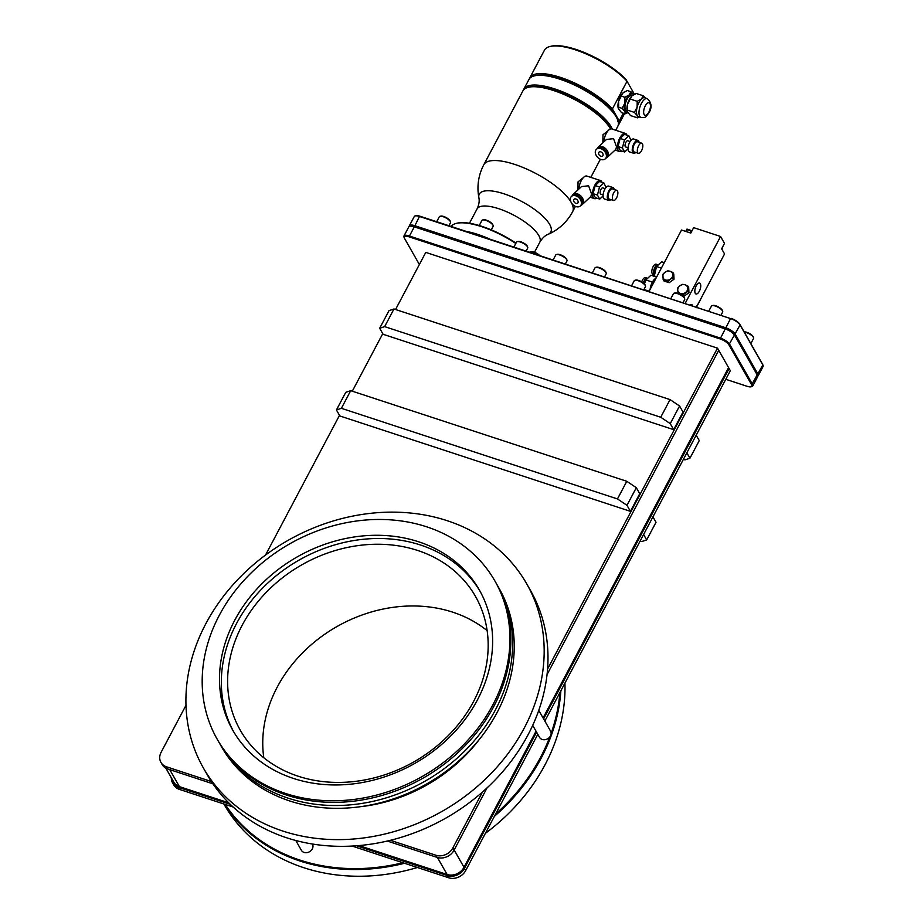 <?xml version="1.0" encoding="UTF-8"?>
<svg xmlns="http://www.w3.org/2000/svg" width="924" height="924" viewBox="0 0 924 924"><rect width="100%" height="100%" fill="white"/><g stroke="black" fill="none" stroke-linecap="round" stroke-linejoin="round"><path stroke-width="1.39" d="M544.837 721.043L730.33 370.709L717.498 348.152L547.551 669.115M536.578 732.166L464.426 868.421L465.661 870.593L537.803 734.326M352.113 846.072L448.764 877.8A13.028 10.915 150.4 0 0 465.661 870.593M230.272 804.319L178.101 787.202L179.337 789.362L233.171 807.033M179.337 789.362A13.028 10.915 150.4 0 1 173.77 784.938L172.534 782.778A13.028 10.915 150.4 0 1 171.321 777.765M265.546 555.035L339.501 415.361M352.298 391.199L382.755 333.668M395.553 309.505L425.779 252.402L717.498 348.152M211.4 781.542L166.505 766.804A13.028 10.915 -29.6 0 1 160.938 762.392A13.028 10.915 -29.6 0 1 161.111 752.286L185.99 705.301M356.595 845.783L447.528 875.629L448.764 877.8M178.101 787.202A13.028 10.915 150.4 0 1 172.534 782.778M228.748 802.829L179.418 786.636A13.028 10.915 150.4 0 1 173.851 782.212L165.858 768.156M536.047 731.231L464.01 867.289A13.028 10.915 150.4 0 1 447.112 874.497L359.009 845.587M728.574 367.613L543.081 717.948M543.612 718.872L729.105 368.537M464.426 868.421A13.028 10.915 150.4 0 1 447.528 875.629M166.505 766.804L167.729 768.976L212.913 783.806M387.318 841.048L437.156 857.414A13.028 10.915 150.4 0 0 454.054 850.207L487.052 787.883M482.478 792.03L452.818 848.036A13.028 10.915 -29.6 0 1 435.92 855.243L390.425 840.309M547.043 674.578L718.733 350.323M725.779 379.302L747.089 386.29A7.785 2.564 -152.1 0 0 751.004 386.809A7.785 2.564 -152.1 0 0 751.639 384.788L728.886 344.814A7.785 2.564 -152.1 0 0 720.131 338.935L409.032 236.821A7.785 2.564 -152.1 0 0 404.273 237.895A7.785 2.564 -152.1 0 0 404.481 238.323L419.381 264.507M751.004 386.809L751.824 386.602A8.455 2.795 -152.1 0 0 752.76 385.989A8.455 2.795 -152.1 0 0 752.517 384.407L729.764 344.433A8.455 2.795 -152.1 0 0 720.246 338.045L409.147 235.932A8.455 2.795 -152.1 0 0 403.961 235.99A8.455 2.795 -152.1 0 0 403.973 237.098L404.273 237.895M757.715 376.149A8.455 2.795 -152.1 0 0 758.211 375.698A8.455 2.795 -152.1 0 0 757.969 374.116L735.215 334.142A8.455 2.795 -152.1 0 0 725.698 327.754L414.599 225.641A8.455 2.795 -152.1 0 0 409.413 225.687A8.455 2.795 -152.1 0 0 409.309 226.357M409.413 225.687L414.264 216.516A8.455 2.795 27.9 0 1 415.199 215.904L416.019 215.708A7.785 2.564 27.9 0 1 419.935 216.216L472.407 233.437A50.231 16.586 27.9 0 1 482.363 236.706L730.549 318.584L419.461 216.47L414.483 226.519A7.785 2.564 -152.1 0 0 410.568 226.01L409.748 226.207A8.455 2.795 -152.1 0 0 408.812 226.819L403.961 235.99M752.76 385.989L757.611 376.819A8.455 2.795 -152.1 0 0 757.599 375.71A8.455 2.795 -152.1 0 0 757.38 375.236L734.626 335.262A8.455 2.795 -152.1 0 0 725.097 328.875L413.998 226.761A8.455 2.795 -152.1 0 0 409.748 226.207M757.599 375.71L757.299 374.913A7.785 2.564 -152.1 0 0 757.091 374.486L734.337 334.511A7.785 2.564 -152.1 0 0 725.583 328.632L414.483 226.519L409.032 236.821M720.131 338.935L730.549 318.584A8.455 2.795 27.9 0 1 740.078 324.971L762.831 364.945A8.455 2.795 27.9 0 1 763.051 365.407A8.455 2.795 27.9 0 1 763.062 366.528L758.211 375.698M731.034 318.33A7.785 2.564 27.9 0 1 739.789 324.209L762.543 364.183A7.785 2.564 27.9 0 1 762.75 364.622L763.051 365.407M472.407 233.437L482.363 236.706M451.155 226.472A50.231 16.586 27.9 0 1 456.352 223.365A50.231 16.586 27.9 0 1 515.788 243.486M465.973 231.335A50.231 16.586 27.9 0 1 490.309 239.316M415.199 215.904A8.455 2.795 27.9 0 1 419.45 216.47L419.935 216.216M456.352 223.365L457.172 223.169A49.55 16.366 27.9 0 1 515.973 243.127M570.87 201.79A50.231 16.586 -152.1 0 0 524.728 168.191A50.231 16.586 -152.1 0 0 483.818 164.715L522.892 90.91A50.231 16.586 27.9 0 1 528.413 87.272A50.231 16.586 27.9 0 1 572.337 98.36A50.231 16.586 27.9 0 1 610.256 128.528A50.231 16.586 27.9 0 1 610.498 128.956M608.211 130.584L603.002 134.754L602.841 142.85M583.263 177.708L578.043 181.878L577.893 189.974M601.963 182.271A9.517 4.146 108.2 0 0 600.438 180.527L586.832 176.068A9.517 4.146 108.2 0 0 581.288 180.596A9.517 4.146 108.2 0 0 578.944 188.993M600.438 180.527A9.517 4.146 108.2 0 0 594.894 185.054A9.517 4.146 108.2 0 0 594.49 198.625A9.517 4.146 108.2 0 0 596.754 198.129M572.152 195.773A6.815 4.805 -133.1 0 1 572.984 194.571A6.815 4.805 -133.1 0 1 579.452 194.825A6.815 4.805 -133.1 0 1 583.483 201.467A6.815 4.805 46.9 0 1 582.305 204.516L590.898 196.465L591.568 193.878L588.6 185.793L581.508 186.579M606.029 187.445L603.892 182.906L599.549 181.485L595.183 185.574L593.092 193.67L595.379 197.678L599.722 199.099L603.083 195.946M593.092 193.67L597.435 195.091L599.722 199.099M595.183 185.574L599.526 186.995L597.435 195.091M603.892 182.906L599.526 186.995M605.162 188.646L602.829 187.884A3.28 1.432 108.2 0 0 600.669 189.986A3.28 1.432 108.2 0 0 600.357 193.74A3.28 1.432 108.2 0 0 600.785 194.121L603.118 194.883M612.889 187.514L608.685 186.14A6.768 2.945 108.2 0 0 604.227 190.471A6.768 2.945 108.2 0 0 603.591 198.21A6.768 2.945 -71.8 0 0 604.469 198.995L608.662 200.381A6.768 2.945 -71.8 0 1 607.784 199.596A6.768 2.945 108.2 0 1 608.419 191.845A6.768 2.945 108.2 0 1 612.889 187.514A6.768 2.945 108.2 0 1 613.767 188.3A6.768 2.945 -71.8 0 1 614.16 189.455M610.833 199.572A6.768 2.945 -71.8 0 1 608.662 200.381M616.782 190.309L612.439 188.889A5.325 2.322 108.2 0 0 608.928 192.296A5.325 2.322 108.2 0 0 608.419 198.394A5.325 2.322 -71.8 0 0 609.112 199.007L613.455 200.439A5.325 2.322 -71.8 0 1 612.762 199.815A5.325 2.322 108.2 0 1 613.27 193.717A5.325 2.322 108.2 0 1 616.782 190.309A5.325 2.322 108.2 0 1 617.475 190.933A5.325 2.322 -71.8 0 1 616.966 197.031A5.325 2.322 -71.8 0 1 613.455 200.439M582.305 204.516A6.815 4.805 46.9 0 1 581.069 205.267M582.339 202.194A6.514 4.585 -133.1 0 0 578.493 195.853A6.514 4.585 -133.1 0 0 572.314 195.622L571.448 196.442A6.514 4.585 -133.1 0 0 570.327 199.365A6.514 4.585 46.9 0 0 574.174 205.694A6.514 4.585 46.9 0 0 580.353 205.937L581.219 205.116A6.514 4.585 46.9 0 0 582.339 202.194M580.353 205.937A6.514 4.585 46.9 0 0 581.462 203.014A6.514 4.585 -133.1 0 0 577.615 196.685A6.514 4.585 -133.1 0 0 571.448 196.442M575.86 198.983A2.656 1.871 46.9 0 1 577.916 200.889A2.656 1.871 46.9 0 1 577.708 203.13A2.656 1.871 46.9 0 1 575.929 203.384A2.656 1.871 46.9 0 1 573.873 201.49A2.656 1.871 46.9 0 1 574.081 199.249A2.656 1.871 46.9 0 1 575.86 198.983M528.413 87.272L529.648 86.971A49.215 16.251 27.9 0 1 572.672 97.84A49.215 16.251 27.9 0 1 609.84 127.397A49.215 16.251 27.9 0 1 610.625 128.921M523.411 90.113A50.231 16.586 27.9 0 1 523.781 89.224A50.231 16.586 27.9 0 1 565.188 92.908A50.231 16.586 27.9 0 1 611.157 126.831A50.231 16.586 27.9 0 1 612.277 129.106M523.781 89.224L528.944 79.487A50.231 16.586 27.9 0 1 534.453 75.849A50.231 16.586 27.9 0 1 578.378 86.937A50.231 16.586 27.9 0 1 616.308 117.094A50.231 16.586 27.9 0 1 617.636 119.889A50.231 16.586 27.9 0 1 617.729 126.496L615.742 130.238M617.636 119.889L617.186 118.699A49.215 16.251 -152.1 0 0 615.892 115.962A49.215 16.251 -152.1 0 0 611.111 109.563L612.393 108.94L627.038 81.277L633.876 93.312L627.038 81.277A50.231 16.586 -152.1 0 0 549.999 46.5A50.231 16.586 -152.1 0 0 544.479 50.139L529.833 77.789A50.231 16.586 27.9 0 1 565.546 79.187A50.231 16.586 27.9 0 1 612.393 108.94L619.242 120.963A50.231 16.586 27.9 0 1 618.618 124.809A50.231 16.586 27.9 0 1 618.098 125.606M534.465 75.849L535.689 75.549A49.215 16.251 27.9 0 1 611.111 109.563M529.464 78.679A50.231 16.586 27.9 0 1 529.833 77.789M623.342 113.213L619.242 120.963L617.89 121.46M633.367 94.283L633.876 93.312A50.231 16.586 -152.1 0 1 633.933 94.479M623.919 92.157A9.979 4.343 108.2 0 0 623.85 92.192A9.979 4.343 108.2 0 0 622.995 92.885L618.583 101.213A9.979 4.343 -71.8 0 1 622.995 92.885L627.292 90.529L630.873 91.695L629.209 94.929L624.913 97.286L624.809 103.257L622.06 108.351L624.936 111.515L625.167 113.814L627.823 112.636M618.71 109.471L618.583 101.213A9.979 4.343 108.2 0 0 618.41 108.801A9.979 4.343 108.2 0 0 618.422 108.847L621.586 112.647L625.167 113.814M549.999 46.5L551.235 46.2A49.215 16.251 27.9 0 1 626.645 80.215M633.749 94.872L630.873 91.695M618.479 107.172L622.06 108.351M621.332 96.119L624.913 97.286M633.621 94.652A9.979 4.343 108.2 0 0 629.209 94.929A9.979 4.343 108.2 0 0 624.809 103.257A9.979 4.343 108.2 0 0 624.936 111.515A9.979 4.343 108.2 0 0 627.789 112.578M632.536 95.345L631.981 95.16A8.455 3.673 108.2 0 0 627.061 99.18A8.455 3.673 108.2 0 0 626.703 111.227L627.269 111.411M632.882 95.103A9.979 4.343 108.2 0 0 632.824 95.137A9.979 4.343 108.2 0 0 631.958 95.83L627.558 104.158A9.979 4.343 -71.8 0 1 631.958 95.83L636.266 93.474L643.173 95.738L641.51 98.96L637.214 101.328L637.11 107.288L634.361 112.382L637.237 115.558L637.468 117.856L639.466 117.013M627.685 112.416L627.558 104.158A9.979 4.343 108.2 0 0 627.373 111.746A9.979 4.343 108.2 0 0 627.396 111.792L630.561 115.592L637.468 117.856M645.391 97.956L643.173 95.738M627.454 110.118L634.361 112.382M630.307 99.064L637.214 101.328M647.274 98.579L644.756 97.748A9.979 4.343 108.2 0 0 641.51 98.96A9.979 4.343 108.2 0 0 638.946 102.495A9.979 4.343 108.2 0 0 637.11 107.288A9.979 4.343 108.2 0 0 637.237 115.558A9.979 4.343 108.2 0 0 638.53 116.713L641.048 117.533C646.477 117.648 645.287 117.325 648.937 112.774C652.205 107.461 651.651 102.726 647.274 98.579A9.979 4.343 108.2 0 0 641.464 103.315A9.979 4.343 108.2 0 0 641.048 117.533M626.911 135.147A9.517 4.146 108.2 0 0 625.386 133.403L611.78 128.944A9.517 4.146 108.2 0 0 606.236 133.472A9.517 4.146 108.2 0 0 603.892 141.869M625.386 133.403A9.517 4.146 108.2 0 0 619.842 137.93A9.517 4.146 108.2 0 0 619.45 151.501A9.517 4.146 108.2 0 0 621.713 151.005M597.112 148.648A6.815 4.805 -133.1 0 1 597.932 147.447A6.815 4.805 -133.1 0 1 604.4 147.701A6.815 4.805 -133.1 0 1 608.431 154.331A6.815 4.805 46.9 0 1 607.264 157.392L615.846 149.342L616.516 146.754L613.548 138.669L606.467 139.455M630.988 140.321L628.84 135.782L624.509 134.361L620.131 138.45L618.052 146.546L620.327 150.554L624.67 151.975L628.031 148.822M618.052 146.546L622.395 147.967L624.67 151.975M620.131 138.45L624.474 139.87L622.395 147.967M628.84 135.782L624.474 139.87M630.11 141.522L627.777 140.76A3.28 1.432 108.2 0 0 625.617 142.862A3.28 1.432 108.2 0 0 625.305 146.616A3.28 1.432 108.2 0 0 625.733 146.997L628.066 147.759M637.837 140.39L633.645 139.016A6.768 2.945 108.2 0 0 629.175 143.347A6.768 2.945 108.2 0 0 628.539 151.086A6.768 2.945 -71.8 0 0 629.417 151.871L633.621 153.245A6.768 2.945 -71.8 0 1 632.744 152.472A6.768 2.945 108.2 0 1 633.379 144.721A6.768 2.945 108.2 0 1 637.837 140.39A6.768 2.945 108.2 0 1 638.715 141.176A6.768 2.945 -71.8 0 1 639.108 142.331M635.793 152.448A6.768 2.945 -71.8 0 1 633.621 153.245M641.73 143.185L637.387 141.765A5.325 2.322 108.2 0 0 633.876 145.172A5.325 2.322 108.2 0 0 633.379 151.27A5.325 2.322 -71.8 0 0 634.072 151.882L638.403 153.315A5.325 2.322 -71.8 0 1 637.71 152.691A5.325 2.322 108.2 0 1 638.218 146.593A5.325 2.322 108.2 0 1 641.73 143.185A5.325 2.322 108.2 0 1 642.423 143.809A5.325 2.322 -71.8 0 1 641.926 149.907A5.325 2.322 -71.8 0 1 638.403 153.315M607.264 157.392A6.815 4.805 46.9 0 1 606.017 158.143M607.287 155.07A6.514 4.585 -133.1 0 0 603.441 148.729A6.514 4.585 -133.1 0 0 597.274 148.487L596.396 149.318A6.514 4.585 -133.1 0 0 595.275 152.241A6.514 4.585 46.9 0 0 599.122 158.57A6.514 4.585 46.9 0 0 605.301 158.812L606.179 157.992A6.514 4.585 46.9 0 0 607.287 155.07M605.301 158.812A6.514 4.585 46.9 0 0 606.421 155.89A6.514 4.585 -133.1 0 0 602.575 149.549A6.514 4.585 -133.1 0 0 596.396 149.318M600.808 151.859A2.656 1.871 46.9 0 1 602.875 153.765A2.656 1.871 46.9 0 1 602.667 156.006A2.656 1.871 46.9 0 1 600.877 156.26A2.656 1.871 46.9 0 1 598.821 154.366A2.656 1.871 46.9 0 1 599.029 152.125A2.656 1.871 46.9 0 1 600.808 151.859M529.625 252.229A6.341 2.091 27.9 0 1 530.226 251.905L531.046 251.709A5.671 1.871 27.9 0 1 539.616 255.509M479.233 225.525L481.935 220.432A6.341 2.091 27.9 0 1 482.628 219.97L483.448 219.773A5.671 1.871 27.9 0 1 488.403 221.021A5.671 1.871 27.9 0 1 492.677 224.417A5.671 1.871 27.9 0 1 492.827 224.74A5.671 1.871 27.9 0 1 492.908 225.04M530.226 251.905A6.341 2.091 27.9 0 1 538.819 255.243M482.628 219.97A6.341 2.091 27.9 0 1 488.172 221.367A6.341 2.091 27.9 0 1 492.966 225.179A6.341 2.091 27.9 0 1 493.127 225.525A6.341 2.091 27.9 0 1 493.139 226.357L491.291 229.857M436.682 221.714L439.304 216.77A6.341 2.091 27.9 0 1 439.997 216.308A6.341 2.091 27.9 0 1 445.541 217.706A6.341 2.091 27.9 0 1 450.334 221.517A6.341 2.091 27.9 0 1 450.496 221.864A6.341 2.091 27.9 0 1 450.508 222.707L448.914 225.733M439.997 216.308L440.817 216.112A5.671 1.871 27.9 0 1 445.772 217.359A5.671 1.871 27.9 0 1 450.057 220.767A5.671 1.871 27.9 0 1 450.207 221.079A5.671 1.871 27.9 0 1 450.277 221.379M513.894 247.055L516.516 242.111A6.341 2.091 27.9 0 1 517.209 241.649A6.341 2.091 27.9 0 1 522.753 243.047A6.341 2.091 27.9 0 1 527.546 246.858A6.341 2.091 27.9 0 1 527.708 247.216A6.341 2.091 27.9 0 1 527.72 248.048L526.114 251.074M517.209 241.649L518.029 241.453A5.671 1.871 27.9 0 1 522.984 242.7A5.671 1.871 27.9 0 1 527.258 246.107A5.671 1.871 27.9 0 1 527.408 246.419A5.671 1.871 27.9 0 1 527.489 246.72M553.13 259.944L555.751 254.989A6.341 2.091 27.9 0 1 556.444 254.527A6.341 2.091 27.9 0 1 562 255.936A6.341 2.091 27.9 0 1 566.782 259.736A6.341 2.091 27.9 0 1 566.955 260.094A6.341 2.091 27.9 0 1 566.966 260.926L565.361 263.952M556.444 254.527L557.276 254.331A5.671 1.871 27.9 0 1 562.231 255.578A5.671 1.871 27.9 0 1 566.504 258.986A5.671 1.871 27.9 0 1 566.655 259.298A5.671 1.871 27.9 0 1 566.735 259.598M592.376 272.823L594.998 267.868A6.341 2.091 27.9 0 1 595.691 267.417A6.341 2.091 27.9 0 1 601.235 268.815A6.341 2.091 27.9 0 1 606.029 272.626A6.341 2.091 27.9 0 1 606.19 272.973A6.341 2.091 27.9 0 1 606.202 273.804L604.608 276.83M595.691 267.417L596.511 267.209A5.671 1.871 27.9 0 1 601.466 268.468A5.671 1.871 27.9 0 1 605.751 271.864A5.671 1.871 27.9 0 1 605.901 272.176A5.671 1.871 27.9 0 1 605.971 272.476M631.612 285.701L634.234 280.757A6.341 2.091 27.9 0 1 634.938 280.295A6.341 2.091 27.9 0 1 640.482 281.693A6.341 2.091 27.9 0 1 645.264 285.504A6.341 2.091 27.9 0 1 645.437 285.851A6.341 2.091 27.9 0 1 645.449 286.694L643.843 289.72M634.938 280.295L635.758 280.099A5.671 1.871 27.9 0 1 640.713 281.346A5.671 1.871 27.9 0 1 644.987 284.742A5.671 1.871 27.9 0 1 645.137 285.066A5.671 1.871 27.9 0 1 645.218 285.366M670.859 298.579L673.481 293.636A6.341 2.091 27.9 0 1 674.174 293.174A6.341 2.091 27.9 0 1 679.717 294.571A6.341 2.091 27.9 0 1 684.511 298.383A6.341 2.091 27.9 0 1 684.672 298.729A6.341 2.091 27.9 0 1 684.684 299.572L683.09 302.598M674.174 293.174L674.994 292.977A5.671 1.871 27.9 0 1 679.949 294.225A5.671 1.871 27.9 0 1 684.234 297.632A5.671 1.871 27.9 0 1 684.384 297.944A5.671 1.871 27.9 0 1 684.453 298.244M708.824 311.042L711.445 306.098A6.341 2.091 27.9 0 1 712.138 305.636A6.341 2.091 27.9 0 1 717.694 307.034A6.341 2.091 27.9 0 1 722.476 310.845A6.341 2.091 27.9 0 1 722.649 311.192A6.341 2.091 27.9 0 1 722.66 312.035L721.055 315.061M712.138 305.636L712.97 305.44A5.671 1.871 27.9 0 1 717.925 306.687A5.671 1.871 27.9 0 1 722.198 310.094A5.671 1.871 27.9 0 1 722.349 310.406A5.671 1.871 27.9 0 1 722.429 310.707M744.259 332.062A6.341 2.091 27.9 0 1 753.372 337.306A6.341 2.091 27.9 0 1 753.545 337.653A6.341 2.091 27.9 0 1 753.557 338.496L750.842 343.624M744.143 331.855A5.671 1.871 27.9 0 1 749.075 333.275A5.671 1.871 27.9 0 1 753.095 336.555A5.671 1.871 27.9 0 1 753.245 336.867A5.671 1.871 27.9 0 1 753.326 337.168M696.477 306.987L724.555 253.938L721.632 248.81L724.497 243.393L720.57 236.486L693.658 227.65L690.794 233.067L681.531 230.03L649.029 291.418M702.771 295.091L696.627 307.034M696.777 305.913L696.708 307.704M692.007 230.769L686.959 229.106L685.735 231.416M650.126 289.339A8.79 3.823 -71.8 0 1 650.173 288.958A8.79 3.823 -71.8 0 1 651.362 284.326A8.79 3.823 -71.8 0 1 652.24 282.421A8.79 3.823 -71.8 0 1 653.245 280.757A8.79 3.823 -71.8 0 1 655.751 278.413A8.79 3.823 -71.8 0 1 655.959 278.32M651.362 284.326L653.245 280.757M650.022 289.547L650.173 288.958M649.145 291.199L643.959 289.489M644.421 283.991L645.899 279.96L650.946 275.225L656.618 277.084M644.224 283.784A3.892 1.698 -71.8 0 1 644.94 281.912A3.892 1.698 -71.8 0 1 645.368 281.196M641.706 281.889A5.244 2.275 -71.8 0 1 645.506 277.627L647.274 278.205A5.244 2.275 108.2 0 0 643.347 282.998M651.974 281.959L645.899 279.96M654.238 276.311L656.537 266.528L661.596 261.792L664.252 262.659M656.779 276.773L654.123 275.895M654.619 272.372A3.892 1.698 -71.8 0 1 655.578 268.48A3.892 1.698 -71.8 0 1 656.017 267.764M654.157 275.491L653.522 275.283A5.244 2.275 -71.8 0 1 652.841 274.671L652.205 273.55A5.244 2.275 -71.8 0 1 652.691 267.544A5.244 2.275 -71.8 0 1 656.156 264.195L657.911 264.772A5.244 2.275 108.2 0 0 654.469 268.168A5.244 2.275 108.2 0 0 653.996 274.139L654.261 274.601M661.365 268.11L656.537 266.528M685.204 303.291L720.57 236.486M695.252 293.289A5.729 2.495 -71.8 0 1 695.795 286.729A5.729 2.495 -71.8 0 1 699.584 283.056A5.729 2.495 -71.8 0 1 700.323 283.726A5.729 2.495 -71.8 0 1 699.78 290.286A5.729 2.495 -71.8 0 1 696.003 293.959A5.729 2.495 -71.8 0 1 695.252 293.289M690.274 304.955A5.729 2.495 -71.8 0 1 691.695 304.608A5.729 2.495 -71.8 0 1 692.434 305.278A5.729 2.495 -71.8 0 1 692.642 305.728M681.727 295.738L684.083 296.2L688.957 292.7L688.68 287.514L687.826 286.013L685.042 284.788L682.686 284.326L680.029 285.689A5.209 4.366 -29.6 0 0 677.731 290.044L678.077 293.012L683.229 294.71L688.103 291.199L687.826 286.013M685.042 284.788A5.209 4.366 -29.6 0 0 680.029 285.689L677.812 287.826L677.731 290.044A5.209 4.366 -29.6 0 0 680.434 293.474A5.209 4.366 -29.6 0 0 685.446 292.573A5.209 4.366 -29.6 0 0 687.745 288.23A5.209 4.366 -29.6 0 0 685.042 284.788M684.083 296.2L683.229 294.71M688.957 292.7L688.103 291.199M663.155 279.51L664.01 281L669.149 282.698L674.023 279.187L673.758 274.001L672.903 272.499L670.108 271.275A5.209 4.366 -29.6 0 0 665.107 272.187L662.878 274.312L663.155 279.51L668.306 281.196L670.524 279.06A5.209 4.366 -29.6 0 0 672.822 274.717L672.903 272.499M673.18 277.697L672.822 274.717A5.209 4.366 -29.6 0 0 670.108 271.275L667.752 270.813L665.107 272.187A5.209 4.366 -29.6 0 0 662.797 276.53A5.209 4.366 -29.6 0 0 665.511 279.972A5.209 4.366 -29.6 0 0 670.524 279.06L673.18 277.697L674.023 279.187M669.149 282.698L668.306 281.196M722.21 247.724A3.015 0.993 27.9 0 1 722.245 248.186L721.783 249.064M686.105 231.531L686.832 230.145A3.015 0.993 27.9 0 1 688.75 230.145A3.015 0.993 27.9 0 1 691.499 231.728M167.729 768.976A13.028 10.915 150.4 0 1 162.162 764.552L160.938 762.392M339.859 415.973L630.411 511.342L639.743 493.705L636.324 487.687L626.795 481.3L350.716 390.679L341.383 408.316L336.428 409.956L339.859 415.973M384.638 326.622L379.683 328.263L383.113 334.28L673.665 429.66L682.998 412.023L679.567 405.994L670.05 399.607L393.971 308.986L384.638 326.622L660.718 417.244L670.05 399.607M203.349 767.913L207.172 774.635A186.047 155.856 -29.6 0 0 286.683 837.791A186.047 155.856 -29.6 0 0 528.031 734.834A186.047 155.856 -29.6 0 0 530.549 590.563L526.726 583.852A186.047 155.856 -29.6 0 0 367.879 513.64A186.047 155.856 -29.6 0 0 205.879 623.642A186.047 155.856 -29.6 0 0 203.349 767.913A186.047 155.856 -29.6 0 0 362.208 838.126A186.047 155.856 -29.6 0 0 524.208 728.124A186.047 155.856 -29.6 0 0 526.726 583.852M532.709 725.363L539.512 737.317A6.341 5.313 -29.6 0 0 549.757 736.994A6.341 5.313 -29.6 0 0 550.45 735.954A6.341 5.313 -29.6 0 0 551.131 733.263A6.341 5.313 -29.6 0 0 550.531 731.046L538.761 710.371M479.568 739.108A149.676 125.387 150.4 0 1 360.926 806.629M496.742 584.234A159.817 133.876 150.4 0 1 497.655 585.793L499.249 588.611A159.817 133.876 150.4 0 1 467.428 752.725A159.817 133.876 150.4 0 1 289.778 800.981A159.817 133.876 -29.6 0 1 221.471 746.719L219.877 743.912A159.817 133.876 150.4 0 1 218.988 742.33M497.655 585.793A159.817 133.876 150.4 0 1 465.835 749.907A159.817 133.876 150.4 0 1 288.173 798.174A159.817 133.876 150.4 0 1 219.877 743.912M217.175 739.177A159.817 133.876 -29.6 0 1 248.995 575.063A159.817 133.876 -29.6 0 1 426.657 526.807A159.817 133.876 150.4 0 1 494.952 581.057A159.817 133.876 150.4 0 1 463.132 745.171A159.817 133.876 150.4 0 1 285.481 793.439A159.817 133.876 -29.6 0 1 217.175 739.177L218.087 740.771A159.817 133.876 150.4 0 0 286.382 795.021A159.817 133.876 150.4 0 0 464.044 746.765A159.817 133.876 150.4 0 0 495.865 582.651L494.952 581.057M234.719 620.293A141.834 118.815 150.4 0 1 358.223 536.428A141.834 118.815 150.4 0 1 479.325 589.951A141.834 118.815 150.4 0 1 477.408 699.953A141.834 118.815 150.4 0 1 353.904 783.806A141.834 118.815 150.4 0 1 232.802 730.283A141.834 118.815 150.4 0 1 234.719 620.293M233.737 731.877A141.834 118.815 150.4 0 1 236.556 623.504A141.834 118.815 150.4 0 1 358.997 539.778A141.834 118.815 150.4 0 1 480.226 591.568M417.66 550.461A135.308 113.352 150.4 0 1 475.479 596.396A135.308 113.352 150.4 0 1 448.544 735.342A135.308 113.352 150.4 0 1 298.129 776.206A135.308 113.352 150.4 0 1 240.309 730.26A135.308 113.352 150.4 0 1 267.244 591.314A135.308 113.352 150.4 0 1 417.66 550.461M263.79 757.761A135.308 113.352 150.4 0 1 318.376 638.911A135.308 113.352 150.4 0 1 452.795 612.185A135.308 113.352 150.4 0 1 487.133 630.63M564.934 683.09A186.047 155.856 150.4 0 1 545.056 764.749A186.047 155.856 150.4 0 1 485.377 833.356M417.382 867.497A186.047 155.856 150.4 0 1 224.197 804.538L223.885 803.984M560.868 690.771A186.047 155.856 150.4 0 1 541.233 758.038A186.047 155.856 150.4 0 1 494.363 816.366M549.757 736.994A185.366 155.29 150.4 0 1 495.587 814.056M402.864 862.739A185.366 155.29 150.4 0 1 300.011 860.105A185.366 155.29 150.4 0 1 225.237 804.434M404.527 863.282A186.047 155.856 150.4 0 1 299.896 860.995A186.047 155.856 150.4 0 1 224.174 804.076M559.886 692.642A185.366 155.29 150.4 0 1 551.131 733.263M295.807 840.494L301.363 850.265A6.341 5.313 -29.6 0 0 306.78 852.656A6.341 5.313 -29.6 0 0 312.3 848.913A6.341 5.313 -29.6 0 0 312.416 844.028M341.383 408.316L617.463 498.937L626.795 481.3M630.411 511.342L626.98 505.324L617.463 498.937M350.716 390.679L345.772 392.319L336.428 409.956M626.98 505.324L636.324 487.687M393.971 308.986L389.016 310.626L379.683 328.263M673.665 429.66L670.235 423.631L660.718 417.244M670.235 423.631L679.567 405.994M686.855 452.829L689.928 458.235L684.973 459.875L683.402 459.355M696.188 435.192L699.26 440.598L689.928 458.235M652.933 516.886L656.017 522.291L646.673 539.928L641.73 541.556L640.147 541.048M643.601 534.522L646.673 539.928M435.92 855.243L437.156 857.414M452.818 848.036L454.054 850.207M751.639 384.788L762.831 364.945L762.543 364.183M728.886 344.814L740.078 324.971L739.789 324.209M477.027 208.986C478.967 204.885 479.602 201.166 478.898 197.805A40.46 13.352 -152.1 0 1 507.969 195.207A40.46 13.352 -152.1 0 1 549.664 224.417A40.46 13.352 27.9 0 1 548.001 234.384C544.917 235.62 542.18 238.23 539.801 242.215A35.516 11.723 27.9 0 0 538.808 235.574A35.516 11.723 -152.1 0 0 506.306 211.584A35.516 11.723 -152.1 0 0 477.027 208.986L469.473 223.25M571.702 203.28A50.231 16.586 27.9 0 1 572.603 211.723A50.231 50.231 0 0 1 548.001 234.384M648.833 112.139A6.595 2.864 108.2 0 0 649.965 103.5A6.595 2.864 108.2 0 0 645.275 105.879A6.595 2.864 108.2 0 0 644.144 114.507A6.595 2.864 108.2 0 0 648.833 112.139M654.204 275.121L652.841 274.671M653.996 274.139L652.205 273.55M464.01 867.289L454.158 849.999M447.112 874.497L437.433 857.495M179.418 786.636L169.75 769.634M539.801 242.215L534.476 252.287M483.818 164.715A50.231 50.231 0 0 0 478.898 197.805M600.381 159.251L590.794 177.362M575.433 206.375L572.603 211.723M590.124 197.193L594.49 198.625M572.984 194.571L581.577 186.521M618.618 124.809L624.543 113.617M615.072 150.069L619.45 151.501M597.932 147.447L606.525 139.397M492.827 224.74L493.127 225.525M450.207 221.079L450.496 221.864M527.408 246.419L527.708 247.216M566.655 259.298L566.955 260.094M605.901 272.176L606.19 272.973M645.137 285.066L645.437 285.851M684.384 297.944L684.672 298.729M722.349 310.406L722.649 311.192M753.245 336.867L753.545 337.653"/></g></svg>
